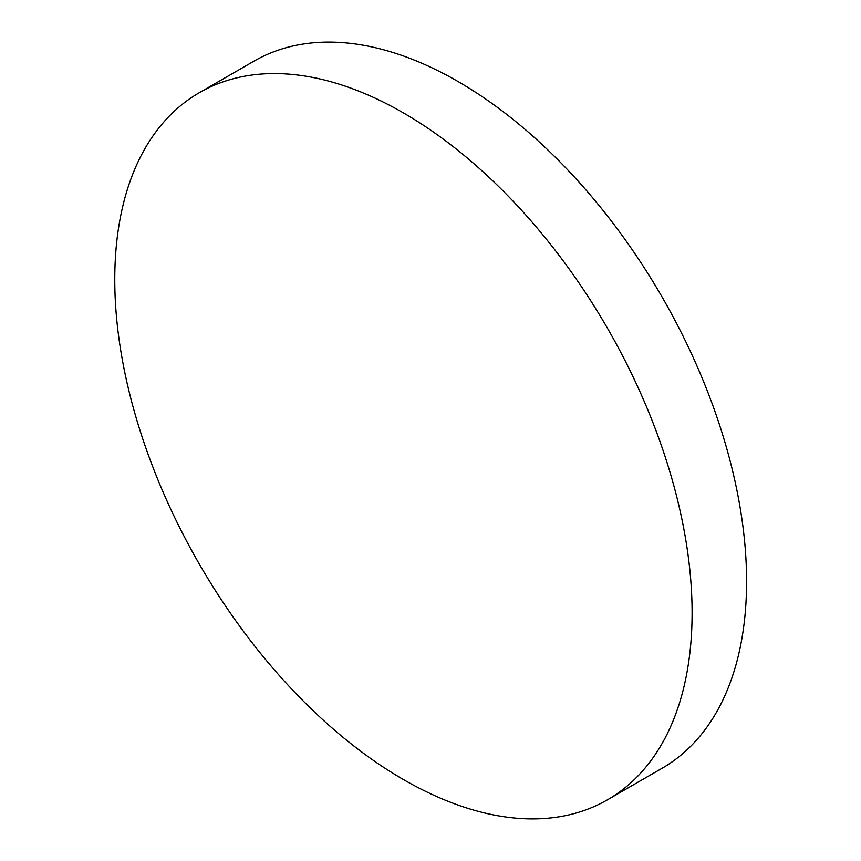 <?xml version="1.0" encoding="UTF-8"?>
<svg xmlns="http://www.w3.org/2000/svg" width="861" height="861" viewBox="0 0 861 861"><rect width="100%" height="100%" fill="white"/><g stroke="black" fill="none" stroke-linecap="round" stroke-linejoin="round"><path stroke-width="1.29" d="M692.093 612.881A408.222 235.688 60 0 1 607.543 799.761A408.222 235.688 60 0 1 403.432 779.549A408.222 235.688 60 0 1 114.771 279.567A408.222 235.688 60 0 1 199.321 92.697A408.222 235.688 60 0 1 403.432 112.909A408.222 235.688 60 0 1 692.093 612.881M199.321 92.697L253.801 61.239A408.222 235.688 60 0 1 457.912 81.451A408.222 235.688 60 0 1 724.607 441.187A408.222 235.688 60 0 1 662.023 768.303L607.543 799.761"/></g></svg>
